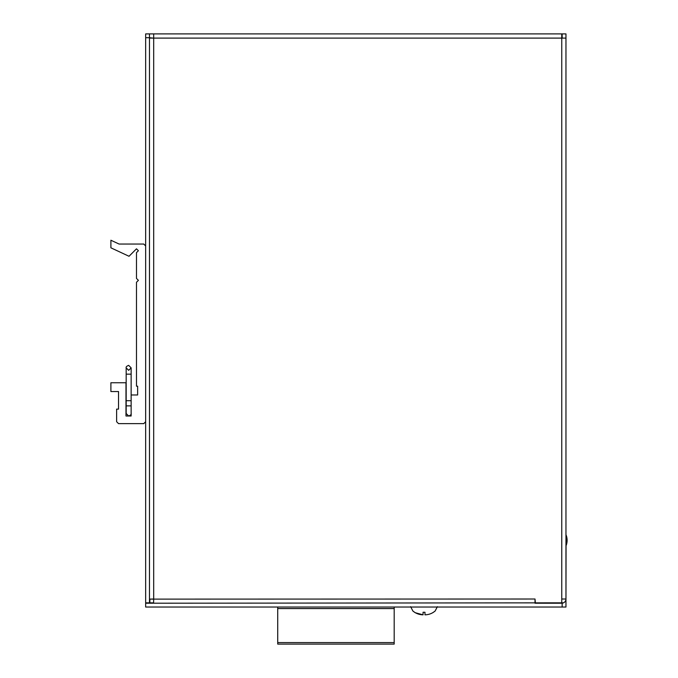 <?xml version="1.0" encoding="UTF-8"?>
<svg xmlns="http://www.w3.org/2000/svg" width="678" height="678" viewBox="0 0 678 678"><rect width="100%" height="100%" fill="white"/><g stroke="black" fill="none" stroke-linecap="round" stroke-linejoin="round"><path stroke-width="1.02" d="M410.656 606.683L412.894 611.048M415.139 612.675L412.936 611.048C415.851 613.48 419.224 614.734 423.064 614.827L423.064 612.259L424.97 612.259L424.97 614.827C428.801 614.743 432.174 613.48 435.09 611.048L432.869 612.683M437.369 606.683L435.132 611.048M424.97 612.259L423.064 612.259M423.064 614.827L415.173 612.692M394.189 642.575L394.189 644.1L277.726 644.1L277.726 642.575L394.189 642.575L394.189 608.564L277.726 608.564L277.726 607.039M277.726 642.575L277.726 608.564M376.841 644.1L392.121 644.1M357.433 644.1L372.714 644.1M338.017 644.1L353.306 644.1M318.609 644.1L333.898 644.1M299.201 644.1L314.482 644.1M279.794 644.1L295.074 644.1M394.189 607.039L394.189 608.564M562.138 38.104L562.138 33.9L153.686 33.9L535.391 33.9M149.482 37.722L145.66 37.722L145.66 602.835L149.482 602.835L149.482 37.722A4.204 4.204 0 0 0 149.482 38.104L153.686 38.104L153.686 33.9L149.482 33.9L149.482 37.722L153.304 38.104M561.757 33.9L561.757 38.104L153.686 38.104L153.686 599.013L149.482 599.123L535.01 599.013L535.01 603.217M561.757 603.217A4.204 4.204 0 0 0 565.961 599.013L561.757 599.013L561.757 603.217L535.391 603.217L535.01 599.013M565.961 599.013L565.961 38.104L561.757 38.104L561.757 599.013M565.961 67.215L565.961 33.9L562.138 33.9M153.575 603.217L153.686 599.013L153.575 603.217M565.961 607.039L565.961 603.217L565.961 607.039L145.66 607.039L145.66 603.217L563.511 602.835M565.961 294.557L565.961 298.379M565.961 525.73L565.961 534.967M566.079 545.663A14.382 14.382 0 0 0 566.079 534.967L565.961 602.835M149.863 603.217L149.863 599.123M149.482 33.9L145.66 33.9L149.482 33.9M149.482 602.835L153.575 602.835M145.66 37.722L145.66 33.9M126.176 404.91L125.981 398.605M125.981 382.748L125.981 415.995L131.142 415.995L131.142 394.977L137.634 394.977L137.634 386.189L136.49 386.189L136.49 282.26L138.405 280.353L136.49 278.438L136.49 252.64L138.405 250.724L136.49 248.818L129.032 256.276L110.895 247.817L110.895 240.232L119.082 244.046L143.753 244.046L145.66 245.961L145.66 421.724L143.753 423.631L118.531 423.631L116.624 421.724L116.624 409.114L118.531 409.114L118.531 391.537L110.895 391.537L110.895 382.748L125.981 382.748M131.142 400.706L126.176 400.706L126.176 374.154L131.142 374.154L131.142 394.977M562.138 607.039L562.138 603.217M131.142 405.868L126.176 405.868L126.176 413.504L128.659 415.995C130.676 415.199 131.498 414.368 131.142 413.504L131.142 413.504M131.142 391.926L131.142 369.12L131.142 391.926M126.176 374.154L126.176 367.849C125.82 366.984 126.642 366.154 128.659 365.366L131.142 367.849L131.142 369.12L131.142 367.849L128.659 365.366M126.176 369.12L126.176 367.849L128.659 370.332L131.142 367.849L131.142 374.154M126.176 391.926L126.176 413.504"/></g></svg>

